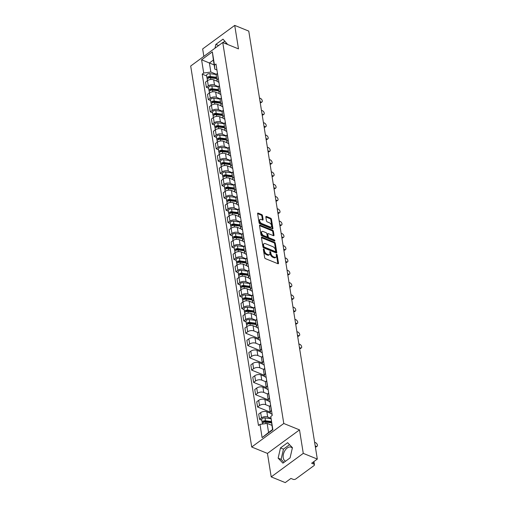<?xml version="1.0" encoding="UTF-8"?>
<svg xmlns="http://www.w3.org/2000/svg" width="508" height="508" viewBox="0 0 508 508"><rect width="100%" height="100%" fill="white"/><g stroke="black" fill="none" stroke-linecap="round" stroke-linejoin="round"><path stroke-width="0.76" d="M263.728 249.034A0.66 0.368 53.7 0 0 263.334 249.377L264.649 257.6A0.946 0.533 53.7 0 0 265.468 258.655L277.927 263.716A0.946 0.533 53.7 0 0 278.365 263.703A0.946 0.533 53.7 0 0 278.498 263.227L277.184 255.003A0.66 0.368 53.7 0 0 276.212 254.61L276.384 255.676A3.023 1.695 53.7 0 1 275.952 257.213A3.023 1.695 53.7 0 1 274.561 257.251L273.526 256.832A3.023 1.695 53.7 0 1 270.91 253.454L270.739 252.387A0.66 0.368 53.7 0 0 269.773 251.993L269.945 253.06A3.023 1.695 53.7 0 1 269.513 254.597A3.023 1.695 53.7 0 1 268.122 254.635L267.087 254.21A3.023 1.695 53.7 0 1 264.471 250.838L264.3 249.771A0.66 0.368 53.7 0 0 263.728 249.034M285.648 461.15A7.499 4.578 112.1 0 1 285.42 461.067A7.499 4.578 112.1 0 1 283.242 457.791A7.499 4.578 112.1 0 1 285.413 449.853A7.499 4.578 112.1 0 1 291.071 447.173A7.499 4.578 112.1 0 1 292.322 448.139M262.484 215.602A0.946 0.533 53.7 0 0 261.671 214.547L258.172 213.125A0.946 0.533 53.7 0 0 257.74 213.138A0.946 0.533 53.7 0 0 257.607 213.62L259.067 222.745A0.946 0.533 53.7 0 0 259.88 223.799L272.345 228.867A0.946 0.533 53.7 0 0 272.783 228.854A0.946 0.533 53.7 0 0 272.917 228.371L271.456 219.246A0.946 0.533 53.7 0 0 270.637 218.192L266.414 216.471A0.946 0.533 53.7 0 0 265.976 216.484A0.946 0.533 53.7 0 0 265.843 216.967L266.471 220.872A0.946 0.533 53.7 0 0 267.284 221.926L269.38 222.777A2.527 1.422 53.7 0 1 271.316 224.803A2.527 1.422 53.7 0 1 271.209 226.886A2.527 1.422 53.7 0 1 270.046 226.917L261.836 223.584A2.527 1.422 53.7 0 1 259.899 221.558A2.527 1.422 53.7 0 1 260.013 219.481A2.527 1.422 53.7 0 1 261.175 219.443L262.541 220.002A0.946 0.533 53.7 0 0 262.979 219.989A0.946 0.533 53.7 0 0 263.112 219.507L262.484 215.602L261.842 216.071A0.946 0.533 53.7 0 0 261.029 215.017L257.607 213.627M299.51 429.882L267.449 453.409L271.209 476.898L303.27 453.371L299.51 429.882L283.781 423.488L222.752 42.494L238.487 48.889L234.721 25.4L248.761 31.102L317.31 459.073L311.633 463.239L313.823 464.128L313.461 461.899M303.27 453.371L317.31 459.073M262.026 237.185A0.946 0.533 53.7 0 0 261.595 237.198A0.946 0.533 53.7 0 0 261.461 237.681L262.922 246.805A0.946 0.533 53.7 0 0 263.735 247.86L276.2 252.927A0.946 0.533 53.7 0 0 276.638 252.914A0.946 0.533 53.7 0 0 276.771 252.432L275.304 243.307A0.946 0.533 53.7 0 0 274.491 242.252L262.026 237.185L261.449 237.611M271.92 230.689A0.946 0.533 53.7 0 1 272.739 231.743L273.38 231.273L274.009 235.185A0.946 0.533 53.7 0 1 273.869 235.661A0.946 0.533 53.7 0 1 273.437 235.674L268.383 233.623A0.946 0.533 53.7 0 0 267.951 233.636A0.946 0.533 53.7 0 0 267.811 234.112L268.23 236.703A0.946 0.533 53.7 0 0 269.043 237.757L274.307 239.897A0.66 0.368 53.7 0 1 274.479 240.983L261.81 235.833A0.946 0.533 53.7 0 1 260.991 234.779L259.531 225.647L271.92 230.689L272.561 230.219L260.102 225.158A0.946 0.533 53.7 0 0 259.664 225.165A0.946 0.533 53.7 0 0 259.531 225.647M273.38 231.273A0.946 0.533 53.7 0 0 272.561 230.219M225.063 43.434A7.499 4.578 112.1 0 1 226.435 43.637A7.499 4.578 112.1 0 1 227.552 44.444M271.209 476.898L285.248 482.6L290.919 478.434L293.11 479.323A1.924 1.073 170.9 0 0 295.802 478.955L313.95 465.639A1.924 1.073 170.9 0 0 314.439 464.763A1.924 1.073 170.9 0 0 313.823 464.128M267.449 453.409L251.714 447.015L190.691 66.021L222.752 42.494M234.721 25.4L202.66 48.927L203.848 56.363M272.091 414.268L271.659 414.09A4.426 2.47 -9.1 0 1 270.237 412.623A4.426 2.47 -9.1 0 1 271.361 410.61L271.488 410.515M270.542 413.309L266.846 411.804A4.426 2.47 170.9 0 0 260.655 412.648L261.487 417.855A4.426 2.47 -9.1 0 1 267.684 417.011L270.916 418.325M261.487 417.855L259.531 419.29L261.81 420.218M270.656 405.314L270.529 405.403A4.426 2.47 170.9 0 0 269.405 407.422L270.237 412.623M260.655 412.648L258.699 414.084L259.531 419.29M270.123 401.968L269.691 401.796A4.426 2.47 -9.1 0 1 268.268 400.329A4.426 2.47 -9.1 0 1 269.392 398.31L269.519 398.221M270.154 412.109L257.562 406.991L259.518 405.555A4.426 2.47 -9.1 0 1 265.709 404.711L269.659 406.317M268.688 393.021L268.561 393.109A4.426 2.47 170.9 0 0 267.437 395.129L268.268 400.329M268.573 401.015L264.878 399.51A4.426 2.47 170.9 0 0 258.686 400.355L256.731 401.79L257.562 406.991M268.148 389.674L267.716 389.503A4.426 2.47 -9.1 0 1 266.3 388.036A4.426 2.47 -9.1 0 1 267.424 386.017L267.551 385.921M268.186 399.815L255.594 394.697L257.55 393.262A4.426 2.47 -9.1 0 1 263.741 392.417L267.691 394.024M266.719 380.721L266.592 380.816A4.426 2.47 170.9 0 0 265.468 382.835L266.3 388.036M266.605 388.715L262.909 387.217A4.426 2.47 170.9 0 0 256.718 388.061L254.762 389.496L255.594 394.697M266.179 377.38L265.748 377.203A4.426 2.47 -9.1 0 1 264.331 375.742A4.426 2.47 -9.1 0 1 265.455 373.723L265.582 373.628M266.217 387.521L253.625 382.403L255.581 380.968A4.426 2.47 -9.1 0 1 261.772 380.124L265.722 381.724M264.744 368.427L264.624 368.522A4.426 2.47 170.9 0 0 263.5 370.535L264.331 375.742M264.636 376.422L260.941 374.923A4.426 2.47 170.9 0 0 254.743 375.768L252.787 377.203L253.625 382.403M264.211 365.087L263.779 364.909A4.426 2.47 -9.1 0 1 262.363 363.442A4.426 2.47 -9.1 0 1 263.487 361.429L263.614 361.334M264.249 375.228L251.657 370.11L253.613 368.675A4.426 2.47 -9.1 0 1 259.804 367.824L263.747 369.43M262.776 356.133L262.649 356.222A4.426 2.47 170.9 0 0 261.531 358.242L262.363 363.442M262.668 364.128L258.972 362.623A4.426 2.47 170.9 0 0 252.774 363.468L250.819 364.903L251.657 370.11M262.242 352.787L261.81 352.615A4.426 2.47 -9.1 0 1 260.394 351.149A4.426 2.47 -9.1 0 1 261.518 349.129L261.639 349.04M262.28 362.928L249.682 357.81L251.638 356.375A4.426 2.47 -9.1 0 1 257.835 355.53L261.779 357.137M260.807 343.833L260.68 343.929A4.426 2.47 170.9 0 0 259.556 345.948L260.394 351.149M260.699 351.834L257.004 350.33A4.426 2.47 170.9 0 0 250.806 351.174L248.85 352.609L249.682 357.81M260.274 340.493L259.842 340.322A4.426 2.47 -9.1 0 1 258.426 338.855A4.426 2.47 -9.1 0 1 259.544 336.836L259.671 336.74M260.312 350.634L247.714 345.516L249.669 344.081A4.426 2.47 -9.1 0 1 255.867 343.237L259.81 344.837M258.839 331.54L258.712 331.635A4.426 2.47 170.9 0 0 257.588 333.654L258.426 338.855M258.731 339.535L255.035 338.036A4.426 2.47 170.9 0 0 248.837 338.88L246.882 340.316L247.714 345.516M258.305 328.2L257.874 328.022A4.426 2.47 -9.1 0 1 256.451 326.561A4.426 2.47 -9.1 0 1 257.575 324.542L257.702 324.447M258.343 338.341L245.745 333.223L247.701 331.788A4.426 2.47 -9.1 0 1 253.898 330.943L257.842 332.543M256.87 319.246L256.743 319.341A4.426 2.47 170.9 0 0 255.619 321.354L256.451 326.561M256.762 327.241L253.06 325.736A4.426 2.47 170.9 0 0 246.869 326.587L244.913 328.022L245.745 333.223M256.337 315.906L255.905 315.728A4.426 2.47 -9.1 0 1 254.483 314.262A4.426 2.47 -9.1 0 1 255.607 312.249L255.734 312.153M246.056 321.856L243.776 320.929L245.732 319.494A4.426 2.47 -9.1 0 1 251.924 318.643L255.873 320.25M254.902 306.953L254.775 307.042A4.426 2.47 170.9 0 0 253.651 309.061L254.483 314.262M254.787 314.947L251.092 313.442A4.426 2.47 170.9 0 0 244.9 314.287L242.945 315.722L243.776 320.929M254.368 303.606L253.93 303.435A4.426 2.47 -9.1 0 1 252.514 301.968A4.426 2.47 -9.1 0 1 253.638 299.949L253.765 299.86M244.088 309.556L241.808 308.629L243.764 307.194A4.426 2.47 -9.1 0 1 249.955 306.349L253.905 307.956M252.933 294.653L252.806 294.748A4.426 2.47 170.9 0 0 251.682 296.767L252.514 301.968M252.819 302.654L249.123 301.149A4.426 2.47 170.9 0 0 242.932 301.993L240.976 303.428L241.808 308.629M252.393 291.313L251.962 291.135A4.426 2.47 -9.1 0 1 250.546 289.674A4.426 2.47 -9.1 0 1 251.67 287.655L251.797 287.56M242.119 297.263L239.839 296.335L241.795 294.9A4.426 2.47 -9.1 0 1 247.987 294.056L251.936 295.656M250.965 282.359L250.838 282.454A4.426 2.47 170.9 0 0 249.714 284.474L250.546 289.674M250.85 290.354L247.155 288.855A4.426 2.47 170.9 0 0 240.957 289.7L239.001 291.135L239.839 296.335M250.425 279.019L249.993 278.841A4.426 2.47 -9.1 0 1 248.577 277.381A4.426 2.47 -9.1 0 1 249.701 275.361L249.828 275.266M240.151 284.969L237.871 284.042L239.827 282.607A4.426 2.47 -9.1 0 1 246.018 281.762L249.961 283.362M248.99 270.065L248.863 270.161A4.426 2.47 170.9 0 0 247.745 272.174L248.577 277.381M248.882 278.06L245.186 276.555A4.426 2.47 170.9 0 0 238.989 277.406L237.033 278.841L237.871 284.042M248.456 266.725L248.025 266.548A4.426 2.47 -9.1 0 1 246.609 265.081A4.426 2.47 -9.1 0 1 247.733 263.061L247.853 262.973M238.182 272.675L235.896 271.748L237.852 270.313A4.426 2.47 -9.1 0 1 244.05 269.462L247.993 271.069M247.021 257.772L246.894 257.861A4.426 2.47 170.9 0 0 245.777 259.88L246.609 265.081M246.913 265.767L243.218 264.262A4.426 2.47 170.9 0 0 237.02 265.106L235.064 266.541L235.896 271.748M246.488 254.425L246.056 254.254A4.426 2.47 -9.1 0 1 244.64 252.787A4.426 2.47 -9.1 0 1 245.758 250.768L245.885 250.679M236.207 260.375L233.928 259.448L235.883 258.013A4.426 2.47 -9.1 0 1 242.081 257.169L246.024 258.775M245.053 245.472L244.926 245.567A4.426 2.47 170.9 0 0 243.802 247.587L244.64 252.787M244.945 253.467L241.249 251.968A4.426 2.47 170.9 0 0 235.052 252.813L233.096 254.248L233.928 259.448M244.519 242.132L244.088 241.954A4.426 2.47 -9.1 0 1 242.665 240.494A4.426 2.47 -9.1 0 1 243.789 238.474L243.916 238.379M234.239 248.082L231.959 247.155L233.915 245.72A4.426 2.47 -9.1 0 1 240.113 244.875L244.056 246.475M243.084 233.178L242.957 233.274A4.426 2.47 170.9 0 0 241.833 235.293L242.665 240.494M242.976 241.173L239.274 239.674A4.426 2.47 170.9 0 0 233.083 240.519L231.127 241.954L231.959 247.155M242.551 229.838L242.119 229.66A4.426 2.47 -9.1 0 1 240.697 228.2A4.426 2.47 -9.1 0 1 241.821 226.181L241.948 226.085M232.27 235.788L229.991 234.861L231.946 233.426A4.426 2.47 -9.1 0 1 238.144 232.581L242.087 234.182M241.116 220.885L240.989 220.974A4.426 2.47 170.9 0 0 239.865 222.993L240.697 228.2M241.002 228.879L237.306 227.374A4.426 2.47 170.9 0 0 231.115 228.225L229.159 229.66L229.991 234.861M240.582 217.545L240.144 217.367A4.426 2.47 -9.1 0 1 238.728 215.9A4.426 2.47 -9.1 0 1 239.852 213.881L239.979 213.792M230.302 223.488L228.022 222.567L229.978 221.132A4.426 2.47 -9.1 0 1 236.169 220.281L240.119 221.888M239.147 208.591L239.02 208.68A4.426 2.47 170.9 0 0 237.896 210.699L238.728 215.9M239.033 216.586L235.337 215.081A4.426 2.47 170.9 0 0 229.146 215.925L227.19 217.361L228.022 222.567M238.608 205.245L238.176 205.073A4.426 2.47 -9.1 0 1 236.76 203.606A4.426 2.47 -9.1 0 1 237.884 201.587L238.011 201.498M228.333 211.195L226.054 210.268L228.009 208.832A4.426 2.47 -9.1 0 1 234.201 207.988L238.15 209.594M237.179 196.291L237.052 196.386A4.426 2.47 170.9 0 0 235.928 198.406L236.76 203.606M237.065 204.286L233.369 202.787A4.426 2.47 170.9 0 0 227.171 203.632L225.215 205.067L226.054 210.268M236.639 192.951L236.207 192.773A4.426 2.47 -9.1 0 1 234.791 191.313A4.426 2.47 -9.1 0 1 235.915 189.294L236.042 189.198M226.365 198.901L224.085 197.974L226.041 196.539A4.426 2.47 -9.1 0 1 232.232 195.694L236.182 197.294M235.204 183.998L235.083 184.093A4.426 2.47 170.9 0 0 233.959 186.112L234.791 191.313M235.096 191.992L231.4 190.494A4.426 2.47 170.9 0 0 225.203 191.338L223.247 192.773L224.085 197.974M234.671 180.657L234.239 180.48A4.426 2.47 -9.1 0 1 232.823 179.013A4.426 2.47 -9.1 0 1 233.947 177L234.067 176.905M224.396 186.607L222.11 185.68L224.066 184.245A4.426 2.47 -9.1 0 1 230.264 183.401L234.207 185.001M233.236 171.704L233.109 171.793A4.426 2.47 170.9 0 0 231.991 173.812L232.823 179.013M233.128 179.699L229.432 178.194A4.426 2.47 170.9 0 0 223.234 179.045L221.278 180.48L222.11 185.68M232.702 168.364L232.27 168.186A4.426 2.47 -9.1 0 1 230.854 166.719A4.426 2.47 -9.1 0 1 231.972 164.7L232.099 164.611M222.421 174.308L220.142 173.38L222.098 171.945A4.426 2.47 -9.1 0 1 228.295 171.101L232.239 172.707M231.267 159.41L231.14 159.499A4.426 2.47 170.9 0 0 230.016 161.519L230.854 166.719M231.159 167.405L227.463 165.9A4.426 2.47 170.9 0 0 221.266 166.745L219.31 168.18L220.142 173.38M230.734 156.064L230.302 155.893A4.426 2.47 -9.1 0 1 228.879 154.426A4.426 2.47 -9.1 0 1 230.003 152.406L230.13 152.317M220.453 162.014L218.173 161.087L220.129 159.652A4.426 2.47 -9.1 0 1 226.327 158.807L230.27 160.414M229.299 147.11L229.171 147.206A4.426 2.47 170.9 0 0 228.048 149.225L228.879 154.426M229.191 155.105L225.489 153.607A4.426 2.47 170.9 0 0 219.297 154.451L217.341 155.886L218.173 161.087M228.765 143.77L228.333 143.593A4.426 2.47 -9.1 0 1 226.911 142.132A4.426 2.47 -9.1 0 1 228.035 140.113L228.162 140.018M218.484 149.72L216.205 148.793L218.161 147.358A4.426 2.47 -9.1 0 1 224.358 146.514L228.302 148.114M227.33 134.817L227.203 134.912A4.426 2.47 170.9 0 0 226.079 136.931L226.911 142.132M227.216 142.811L223.52 141.313A4.426 2.47 170.9 0 0 217.329 142.157L215.373 143.593L216.205 148.793M226.797 131.477L226.365 131.299A4.426 2.47 -9.1 0 1 224.942 129.832A4.426 2.47 -9.1 0 1 226.066 127.819L226.193 127.724M216.516 137.427L214.236 136.5L216.192 135.064A4.426 2.47 -9.1 0 1 222.383 134.22L226.333 135.82M225.361 122.523L225.234 122.612A4.426 2.47 170.9 0 0 224.111 124.631L224.942 129.832M225.247 130.518L221.551 129.013A4.426 2.47 170.9 0 0 215.36 129.864L213.404 131.299L214.236 136.5M224.822 119.183L224.39 119.005A4.426 2.47 -9.1 0 1 222.974 117.538A4.426 2.47 -9.1 0 1 224.098 115.519L224.225 115.43M214.547 125.127L212.268 124.2L214.224 122.765A4.426 2.47 -9.1 0 1 220.415 121.92L224.365 123.527M223.393 110.23L223.266 110.319A4.426 2.47 170.9 0 0 222.142 112.338L222.974 117.538M223.279 118.224L219.583 116.719A4.426 2.47 170.9 0 0 213.392 117.564L211.436 118.999L212.268 124.2M222.853 106.883L222.421 106.712A4.426 2.47 -9.1 0 1 221.005 105.245A4.426 2.47 -9.1 0 1 222.129 103.226L222.256 103.13M212.579 112.833L210.299 111.906L212.255 110.471A4.426 2.47 -9.1 0 1 218.446 109.626L222.396 111.233M221.418 97.93L221.298 98.025A4.426 2.47 170.9 0 0 220.174 100.044L221.005 105.245M221.31 105.924L217.614 104.426A4.426 2.47 170.9 0 0 211.417 105.27L209.461 106.705L210.299 111.906M220.885 94.59L220.453 94.412A4.426 2.47 -9.1 0 1 219.037 92.951A4.426 2.47 -9.1 0 1 220.161 90.932L220.288 90.837M210.61 100.54L208.324 99.612L210.28 98.177A4.426 2.47 -9.1 0 1 216.478 97.333L220.421 98.933M219.45 85.636L219.323 85.731A4.426 2.47 170.9 0 0 218.205 87.744L219.037 92.951M219.342 93.631L215.646 92.132A4.426 2.47 170.9 0 0 209.448 92.977L207.493 94.412L208.324 99.612M218.916 82.296L218.484 82.118A4.426 2.47 -9.1 0 1 217.068 80.651A4.426 2.47 -9.1 0 1 218.186 78.638L218.313 78.543M208.642 88.246L206.356 87.319L208.312 85.884A4.426 2.47 -9.1 0 1 214.509 85.033L218.453 86.639M217.481 73.343L217.354 73.431A4.426 2.47 170.9 0 0 216.23 75.451L217.068 80.651M217.373 81.337L213.678 79.832A4.426 2.47 170.9 0 0 207.48 80.677L205.524 82.112L206.356 87.319M271.875 425.342L267.125 423.412L268.58 432.479L272.555 429.558L270.758 416.484L272.269 415.379L215.989 64.014L214.484 65.119L214.821 69.132L213.373 60.071L209.391 62.986L210.845 72.053L216.484 74.346M270.758 416.484L272.879 429.724L262.109 437.629L259.988 424.39L267.125 423.412M210.845 72.053L203.708 73.025L202.203 74.13L258.483 425.494L259.988 424.39M203.708 73.025L201.587 59.785L212.363 51.88L214.484 65.119M283.781 423.488L251.714 447.015M280.492 447.929L278.136 458.159L282.931 463.144L290.074 457.899L292.43 447.675L287.636 442.69L280.492 447.929L283.458 449.135L281.102 459.365L283.985 462.369M227.705 44.507L222.999 39.154L215.856 44.393L214.979 48.197M214.147 64.922L201.587 59.785M216.948 69.996L214.821 69.132M206.667 75.946L202.203 74.13M272.879 429.724L272.555 429.558M262.109 437.629L268.58 432.479M213.373 60.071L212.363 51.88M289.541 444.671L283.458 449.135M281.102 459.365L278.136 458.159M224.904 41.135L222.942 42.57M218.631 45.523L215.856 44.393M263.385 249.72A0.66 0.368 53.7 0 1 263.658 250.241L263.83 251.308A3.023 1.695 53.7 0 0 266.446 254.686L267.087 254.21M269.513 254.597L268.872 255.067A3.023 1.695 53.7 0 1 267.481 255.105L266.446 254.686M275.952 257.213L275.311 257.683A3.023 1.695 53.7 0 1 273.92 257.721L272.885 257.302A3.023 1.695 53.7 0 1 270.269 253.924L270.097 252.857A0.66 0.368 53.7 0 0 269.824 252.336M277.857 263.69L276.543 255.48A0.66 0.368 53.7 0 0 276.269 254.953M276.771 252.432L276.136 252.901L274.663 243.776A0.946 0.533 53.7 0 0 273.85 242.722L261.461 237.687M263.754 246.348A0.66 0.368 53.7 0 0 264.325 247.085L275.266 251.536A0.66 0.368 53.7 0 0 275.666 251.187L275.482 250.069A3.023 1.695 53.7 0 0 272.872 246.691L265.392 243.649A3.023 1.695 53.7 0 0 264.001 243.694A3.023 1.695 53.7 0 0 263.576 245.224L263.754 246.348L263.112 246.818A0.66 0.368 53.7 0 0 263.684 247.561L264.325 247.085M275.571 251.524L274.93 251.993A0.66 0.368 53.7 0 1 274.625 252.006L263.684 247.561M264.001 243.694L263.36 244.164A3.023 1.695 53.7 0 0 262.934 245.701L263.576 245.224M263.112 246.818L262.934 245.701M272.739 231.743L273.361 235.642L274.009 235.185M267.951 233.636L267.31 234.105A0.946 0.533 53.7 0 0 267.17 234.582L267.589 237.173A0.946 0.533 53.7 0 0 268.402 238.227L273.666 240.367L274.307 239.897M274.149 240.843A0.66 0.368 53.7 0 0 273.666 240.367M263.138 231.489A2.527 1.422 53.7 0 0 261.976 231.521A2.527 1.422 53.7 0 0 261.861 233.604A2.527 1.422 53.7 0 0 263.798 235.629L266.694 236.804A0.946 0.533 53.7 0 0 267.125 236.791A0.946 0.533 53.7 0 0 267.259 236.309L266.846 233.718A0.946 0.533 53.7 0 0 266.027 232.664L263.138 231.489M261.976 231.521L261.334 231.991A2.527 1.422 53.7 0 0 261.22 234.074A2.527 1.422 53.7 0 0 263.157 236.099L263.798 235.629M267.125 236.791L266.484 237.261A0.946 0.533 53.7 0 1 266.052 237.274L263.157 236.099M263.112 219.507L262.477 219.977L261.842 216.071M260.013 219.481L259.372 219.951A2.527 1.422 53.7 0 0 259.258 222.034A2.527 1.422 53.7 0 0 261.195 224.053L261.836 223.584M271.209 226.886L270.567 227.355A2.527 1.422 53.7 0 1 269.405 227.387L261.195 224.053M272.275 228.835L270.815 219.716A0.946 0.533 53.7 0 0 269.996 218.662L265.843 216.973M271.386 422.294L264.992 421.469A1.156 0.641 170.9 0 0 263.411 422.3A1.156 0.641 170.9 0 0 263.481 422.459M271.266 421.513L265.474 420.77A2.407 1.34 170.9 0 0 262.179 422.497A2.407 1.34 170.9 0 0 262.611 423.113M270.948 418.694L265.017 417.932A2.407 1.34 170.9 0 0 261.722 419.659L262.179 422.497M270.389 422.713L268.408 421.907M315.201 445.897L316.097 446.265A2.21 1.245 53.7 0 0 317.119 446.234A2.21 1.245 53.7 0 0 317.214 444.411A2.21 1.245 53.7 0 0 315.519 442.639L314.617 442.271M271.475 422.853L265.69 422.11A2.407 1.34 170.9 0 0 262.395 423.837L262.426 424.053M317.119 446.234L316.281 446.843A2.21 1.245 -126.3 0 1 315.36 446.913M256.038 323.983L249.238 323.107A1.156 0.641 170.9 0 0 247.656 323.939A1.156 0.641 170.9 0 0 247.726 324.098M255.918 323.202L249.72 322.409A2.407 1.34 170.9 0 0 246.424 324.136A2.407 1.34 170.9 0 0 246.856 324.752M255.784 320.408L249.263 319.57A2.407 1.34 170.9 0 0 245.967 321.297L246.424 324.136M254.629 324.352L252.654 323.545M299.447 347.535L300.342 347.904A2.21 1.245 53.7 0 0 301.365 347.872A2.21 1.245 53.7 0 0 301.46 346.05A2.21 1.245 53.7 0 0 299.764 344.278L298.863 343.91M256.134 324.542L249.936 323.748A2.407 1.34 170.9 0 0 246.64 325.476L246.818 326.619M301.365 347.872L300.526 348.482A2.21 1.245 -126.3 0 1 299.606 348.551M254.07 311.69L247.269 310.813A1.156 0.641 170.9 0 0 245.688 311.645A1.156 0.641 170.9 0 0 245.751 311.804M253.949 310.909L247.752 310.115A2.407 1.34 170.9 0 0 244.456 311.842A2.407 1.34 170.9 0 0 244.888 312.458M253.816 308.115L247.294 307.276A2.407 1.34 170.9 0 0 243.999 309.004L244.456 311.842M252.66 312.058L250.685 311.252M297.472 335.242L298.374 335.604A2.21 1.245 53.7 0 0 299.39 335.578A2.21 1.245 53.7 0 0 299.491 333.75A2.21 1.245 53.7 0 0 297.796 331.978L296.894 331.616M254.159 312.249L247.961 311.455A2.407 1.34 170.9 0 0 244.666 313.182L244.85 314.325M299.39 335.578L298.558 336.188A2.21 1.245 -126.3 0 1 297.637 336.252M252.101 299.39L245.3 298.52A1.156 0.641 170.9 0 0 243.719 299.345A1.156 0.641 170.9 0 0 243.783 299.51M251.981 298.615L245.777 297.815A2.407 1.34 170.9 0 0 242.481 299.542A2.407 1.34 170.9 0 0 242.919 300.164M251.847 295.815L245.326 294.977A2.407 1.34 170.9 0 0 242.03 296.71L242.481 299.542M250.692 299.758L248.717 298.958M295.504 322.948L296.405 323.31A2.21 1.245 53.7 0 0 297.421 323.279A2.21 1.245 53.7 0 0 297.523 321.456A2.21 1.245 53.7 0 0 295.821 319.684L294.926 319.322M252.19 299.955L245.993 299.155A2.407 1.34 170.9 0 0 242.697 300.882L242.881 302.031M297.421 323.279L296.589 323.894A2.21 1.245 -126.3 0 1 295.669 323.958M250.133 287.096L243.332 286.22A1.156 0.641 170.9 0 0 241.751 287.052A1.156 0.641 170.9 0 0 241.814 287.211M250.006 286.315L243.808 285.521A2.407 1.34 170.9 0 0 240.513 287.249A2.407 1.34 170.9 0 0 240.951 287.865M249.879 283.521L243.357 282.683A2.407 1.34 170.9 0 0 240.062 284.41L240.513 287.249M248.723 287.464L246.742 286.664M293.535 310.648L294.437 311.017A2.21 1.245 53.7 0 0 295.453 310.985A2.21 1.245 53.7 0 0 295.554 309.162A2.21 1.245 53.7 0 0 293.853 307.391L292.957 307.022M250.222 287.661L244.024 286.861A2.407 1.34 170.9 0 0 240.729 288.588L240.913 289.731M295.453 310.985L294.621 311.601A2.21 1.245 -126.3 0 1 293.7 311.664M248.164 274.803L241.364 273.926A1.156 0.641 170.9 0 0 239.782 274.758A1.156 0.641 170.9 0 0 239.846 274.917M248.037 274.022L241.84 273.228A2.407 1.34 170.9 0 0 238.544 274.955A2.407 1.34 170.9 0 0 238.976 275.571M247.91 271.228L241.389 270.389A2.407 1.34 170.9 0 0 238.093 272.117L238.544 274.955M246.755 275.171L244.773 274.364M291.567 298.355L292.468 298.723A2.21 1.245 53.7 0 0 293.484 298.691A2.21 1.245 53.7 0 0 293.586 296.869A2.21 1.245 53.7 0 0 291.884 295.097L290.989 294.729M248.253 275.361L242.056 274.568A2.407 1.34 170.9 0 0 238.76 276.295L238.944 277.438M293.484 298.691L292.652 299.301A2.21 1.245 -126.3 0 1 291.732 299.371M246.196 262.509L239.395 261.633A1.156 0.641 170.9 0 0 237.808 262.465A1.156 0.641 170.9 0 0 237.877 262.623M246.069 261.728L239.871 260.928A2.407 1.34 170.9 0 0 236.576 262.661A2.407 1.34 170.9 0 0 237.007 263.277M245.936 258.934L239.414 258.096A2.407 1.34 170.9 0 0 236.118 259.823L236.576 262.661M244.786 262.877L242.805 262.071M289.598 286.061L290.493 286.423A2.21 1.245 53.7 0 0 291.516 286.398A2.21 1.245 53.7 0 0 291.611 284.569A2.21 1.245 53.7 0 0 289.916 282.797L289.014 282.435M246.285 263.068L240.087 262.268A2.407 1.34 170.9 0 0 236.791 264.001L236.976 265.144M291.516 286.398L290.684 287.007A2.21 1.245 -126.3 0 1 289.757 287.071M244.227 250.209L237.42 249.339A1.156 0.641 170.9 0 0 235.839 250.165A1.156 0.641 170.9 0 0 235.909 250.323M244.1 249.434L237.903 248.634A2.407 1.34 170.9 0 0 234.607 250.361A2.407 1.34 170.9 0 0 235.039 250.984M243.967 246.634L237.446 245.796A2.407 1.34 170.9 0 0 234.15 247.529L234.607 250.361M242.818 250.577L240.836 249.777M287.63 273.761L288.525 274.13A2.21 1.245 53.7 0 0 289.547 274.098A2.21 1.245 53.7 0 0 289.643 272.275A2.21 1.245 53.7 0 0 287.947 270.504L287.045 270.142M244.316 250.774L238.119 249.974A2.407 1.34 170.9 0 0 234.823 251.701L235.007 252.851M289.547 274.098L288.709 274.714A2.21 1.245 -126.3 0 1 287.788 274.777M242.252 237.915L235.452 237.039A1.156 0.641 170.9 0 0 233.871 237.871A1.156 0.641 170.9 0 0 233.94 238.03M242.132 237.134L235.934 236.341A2.407 1.34 170.9 0 0 232.639 238.068A2.407 1.34 170.9 0 0 233.07 238.684M241.999 234.34L235.477 233.502A2.407 1.34 170.9 0 0 232.181 235.229L232.639 238.068M240.843 238.284L238.868 237.477M285.661 261.468L286.556 261.836A2.21 1.245 53.7 0 0 287.579 261.804A2.21 1.245 53.7 0 0 287.674 259.982A2.21 1.245 53.7 0 0 285.979 258.21L285.077 257.842M242.348 238.474L236.15 237.681A2.407 1.34 170.9 0 0 232.855 239.408L233.032 240.551M287.579 261.804L286.741 262.414A2.21 1.245 -126.3 0 1 285.82 262.484M240.284 225.622L233.483 224.746A1.156 0.641 170.9 0 0 231.902 225.577A1.156 0.641 170.9 0 0 231.966 225.736M240.163 224.841L233.966 224.047A2.407 1.34 170.9 0 0 230.67 225.774A2.407 1.34 170.9 0 0 231.102 226.39M240.03 222.047L233.509 221.209A2.407 1.34 170.9 0 0 230.213 222.936L230.67 225.774M238.874 225.99L236.899 225.184M283.686 249.174L284.588 249.542A2.21 1.245 53.7 0 0 285.604 249.511A2.21 1.245 53.7 0 0 285.706 247.688A2.21 1.245 53.7 0 0 284.01 245.916L283.108 245.548M240.373 226.181L234.175 225.387A2.407 1.34 170.9 0 0 230.88 227.114L231.064 228.257M285.604 249.511L284.772 250.12A2.21 1.245 -126.3 0 1 283.851 250.19M238.316 213.328L231.515 212.452A1.156 0.641 170.9 0 0 229.934 213.277A1.156 0.641 170.9 0 0 229.997 213.443M238.195 212.547L231.991 211.747A2.407 1.34 170.9 0 0 228.695 213.481A2.407 1.34 170.9 0 0 229.133 214.097M238.061 209.753L231.54 208.915A2.407 1.34 170.9 0 0 228.244 210.642L228.695 213.481M236.906 213.697L234.931 212.89M281.718 236.88L282.619 237.242A2.21 1.245 53.7 0 0 283.635 237.217A2.21 1.245 53.7 0 0 283.737 235.388A2.21 1.245 53.7 0 0 282.035 233.617L281.14 233.255M238.404 213.887L232.207 213.087A2.407 1.34 170.9 0 0 228.911 214.821L229.095 215.964M283.635 237.217L282.804 237.827A2.21 1.245 -126.3 0 1 281.883 237.89M236.347 201.028L229.546 200.158A1.156 0.641 170.9 0 0 227.965 200.984A1.156 0.641 170.9 0 0 228.029 201.143M236.22 200.254L230.022 199.454A2.407 1.34 170.9 0 0 226.727 201.181A2.407 1.34 170.9 0 0 227.165 201.803M236.093 197.453L229.572 196.615A2.407 1.34 170.9 0 0 226.276 198.349L226.727 201.181M234.937 201.397L232.956 200.596M279.749 224.58L280.651 224.949A2.21 1.245 53.7 0 0 281.667 224.917A2.21 1.245 53.7 0 0 281.769 223.095A2.21 1.245 53.7 0 0 280.067 221.323L279.171 220.961M236.436 201.593L230.238 200.793A2.407 1.34 170.9 0 0 226.943 202.521L227.127 203.67M281.667 224.917L280.835 225.533A2.21 1.245 -126.3 0 1 279.914 225.596M234.379 188.735L227.578 187.858A1.156 0.641 170.9 0 0 225.996 188.69A1.156 0.641 170.9 0 0 226.06 188.849M234.251 187.954L228.054 187.16A2.407 1.34 170.9 0 0 224.758 188.887A2.407 1.34 170.9 0 0 225.19 189.503M234.124 185.16L227.603 184.321A2.407 1.34 170.9 0 0 224.307 186.049L224.758 188.887M232.969 189.103L230.988 188.297M277.781 212.287L278.682 212.655A2.21 1.245 53.7 0 0 279.698 212.623A2.21 1.245 53.7 0 0 279.8 210.801A2.21 1.245 53.7 0 0 278.098 209.029L277.203 208.661M234.467 189.294L228.27 188.5A2.407 1.34 170.9 0 0 224.974 190.227L225.158 191.37M279.698 212.623L278.867 213.233A2.21 1.245 -126.3 0 1 277.946 213.303M232.41 176.441L225.609 175.565A1.156 0.641 170.9 0 0 224.022 176.397A1.156 0.641 170.9 0 0 224.091 176.555M232.283 175.66L226.085 174.866A2.407 1.34 170.9 0 0 222.79 176.594A2.407 1.34 170.9 0 0 223.222 177.209M232.15 172.866L225.628 172.028A2.407 1.34 170.9 0 0 222.333 173.755L222.79 176.594M231 176.809L229.019 176.003M275.812 199.993L276.714 200.362A2.21 1.245 53.7 0 0 277.73 200.33A2.21 1.245 53.7 0 0 277.825 198.507A2.21 1.245 53.7 0 0 276.13 196.736L275.228 196.367M232.499 177L226.301 176.206A2.407 1.34 170.9 0 0 223.006 177.933L223.19 179.076M277.73 200.33L276.898 200.939A2.21 1.245 -126.3 0 1 275.971 201.009M230.441 164.148L223.634 163.271A1.156 0.641 170.9 0 0 222.053 164.097A1.156 0.641 170.9 0 0 222.123 164.262M230.315 163.366L224.117 162.566A2.407 1.34 170.9 0 0 220.821 164.3A2.407 1.34 170.9 0 0 221.253 164.916M230.181 160.572L223.66 159.734A2.407 1.34 170.9 0 0 220.364 161.461L220.821 164.3M229.032 164.516L227.051 163.709M273.844 187.7L274.739 188.062A2.21 1.245 53.7 0 0 275.761 188.036A2.21 1.245 53.7 0 0 275.857 186.207A2.21 1.245 53.7 0 0 274.161 184.436L273.26 184.074M230.53 164.706L224.333 163.906A2.407 1.34 170.9 0 0 221.037 165.64L221.221 166.783M275.761 188.036L274.923 188.646A2.21 1.245 -126.3 0 1 274.002 188.709M228.467 151.848L221.666 150.978A1.156 0.641 170.9 0 0 220.085 151.803A1.156 0.641 170.9 0 0 220.154 151.962M228.346 151.073L222.148 150.273A2.407 1.34 170.9 0 0 218.853 152A2.407 1.34 170.9 0 0 219.285 152.622M228.213 148.273L221.691 147.434A2.407 1.34 170.9 0 0 218.396 149.162L218.853 152M227.057 152.216L225.082 151.416M271.875 175.4L272.771 175.768A2.21 1.245 53.7 0 0 273.793 175.736A2.21 1.245 53.7 0 0 273.888 173.914A2.21 1.245 53.7 0 0 272.193 172.142L271.291 171.774M228.562 152.413L222.364 151.613A2.407 1.34 170.9 0 0 219.069 153.34L219.246 154.489M273.793 175.736L272.955 176.352A2.21 1.245 -126.3 0 1 272.034 176.416M226.498 139.554L219.697 138.678A1.156 0.641 170.9 0 0 218.116 139.51A1.156 0.641 170.9 0 0 218.18 139.668M226.377 138.773L220.18 137.979A2.407 1.34 170.9 0 0 216.884 139.706A2.407 1.34 170.9 0 0 217.316 140.322M226.244 135.979L219.723 135.141A2.407 1.34 170.9 0 0 216.427 136.868L216.884 139.706M225.088 139.922L223.114 139.116M269.9 163.106L270.802 163.474A2.21 1.245 53.7 0 0 271.818 163.443A2.21 1.245 53.7 0 0 271.92 161.62A2.21 1.245 53.7 0 0 270.224 159.849L269.323 159.48M226.593 140.113L220.389 139.319A2.407 1.34 170.9 0 0 217.094 141.046L217.278 142.189M271.818 163.443L270.986 164.052A2.21 1.245 -126.3 0 1 270.065 164.122M224.53 127.26L217.729 126.384A1.156 0.641 170.9 0 0 216.148 127.216A1.156 0.641 170.9 0 0 216.211 127.375M224.409 126.479L218.211 125.686A2.407 1.34 170.9 0 0 214.909 127.413A2.407 1.34 170.9 0 0 215.348 128.029M224.276 123.685L217.754 122.847A2.407 1.34 170.9 0 0 214.459 124.574L214.909 127.413M223.12 127.629L221.145 126.822M267.932 150.812L268.834 151.174A2.21 1.245 53.7 0 0 269.85 151.149A2.21 1.245 53.7 0 0 269.951 149.327A2.21 1.245 53.7 0 0 268.256 147.555L267.354 147.187M224.619 127.819L218.421 127.025A2.407 1.34 170.9 0 0 215.125 128.753L215.309 129.896M269.85 151.149L269.018 151.759A2.21 1.245 -126.3 0 1 268.097 151.822M222.561 114.96L215.76 114.09A1.156 0.641 170.9 0 0 214.179 114.916A1.156 0.641 170.9 0 0 214.243 115.081M222.434 114.186L216.237 113.386A2.407 1.34 170.9 0 0 212.941 115.119A2.407 1.34 170.9 0 0 213.379 115.735M222.307 111.392L215.786 110.553A2.407 1.34 170.9 0 0 212.49 112.281L212.941 115.119M221.151 115.329L219.177 114.529M265.963 138.519L266.865 138.881A2.21 1.245 53.7 0 0 267.881 138.855A2.21 1.245 53.7 0 0 267.983 137.027A2.21 1.245 53.7 0 0 266.281 135.255L265.386 134.893M222.65 115.526L216.452 114.725A2.407 1.34 170.9 0 0 213.157 116.459L213.341 117.602M267.881 138.855L267.049 139.465A2.21 1.245 -126.3 0 1 266.129 139.529M220.593 102.667L213.792 101.791A1.156 0.641 170.9 0 0 212.211 102.622A1.156 0.641 170.9 0 0 212.274 102.781M220.466 101.892L214.268 101.092A2.407 1.34 170.9 0 0 210.972 102.819A2.407 1.34 170.9 0 0 211.411 103.442M220.339 99.092L213.817 98.254A2.407 1.34 170.9 0 0 210.522 99.981L210.972 102.819M219.183 103.035L217.202 102.235M263.995 126.219L264.897 126.587A2.21 1.245 53.7 0 0 265.913 126.556A2.21 1.245 53.7 0 0 266.014 124.733A2.21 1.245 53.7 0 0 264.312 122.961L263.417 122.593M220.682 103.232L214.484 102.432A2.407 1.34 170.9 0 0 211.188 104.159L211.372 105.302M265.913 126.556L265.081 127.171A2.21 1.245 -126.3 0 1 264.16 127.235M218.624 90.373L211.823 89.497A1.156 0.641 170.9 0 0 210.236 90.329A1.156 0.641 170.9 0 0 210.306 90.487M218.497 89.592L212.3 88.798A2.407 1.34 170.9 0 0 209.004 90.526A2.407 1.34 170.9 0 0 209.436 91.142M218.364 86.798L211.849 85.96A2.407 1.34 170.9 0 0 208.553 87.687L209.004 90.526M217.214 90.742L215.233 89.935M262.026 113.925L262.928 114.294A2.21 1.245 53.7 0 0 263.944 114.262A2.21 1.245 53.7 0 0 264.039 112.439A2.21 1.245 53.7 0 0 262.344 110.668L261.442 110.299M218.713 90.932L212.515 90.138A2.407 1.34 170.9 0 0 209.22 91.865L209.404 93.008M263.944 114.262L263.112 114.872A2.21 1.245 -126.3 0 1 262.185 114.941M216.656 78.08L209.848 77.203A1.156 0.641 170.9 0 0 208.267 78.035A1.156 0.641 170.9 0 0 208.337 78.194M216.529 77.299L210.331 76.505A2.407 1.34 170.9 0 0 207.035 78.232A2.407 1.34 170.9 0 0 207.467 78.848M216.395 74.505L209.874 73.666A2.407 1.34 170.9 0 0 206.578 75.394L207.035 78.232M215.246 78.448L213.265 77.641M260.058 101.632L260.953 101.994A2.21 1.245 53.7 0 0 261.976 101.968A2.21 1.245 53.7 0 0 262.071 100.146A2.21 1.245 53.7 0 0 260.375 98.368L259.474 98.006M216.745 78.638L210.547 77.845A2.407 1.34 170.9 0 0 207.251 79.572L207.435 80.715M261.976 101.968L261.137 102.578A2.21 1.245 -126.3 0 1 260.217 102.641M209.448 92.977L210.28 98.177M211.417 105.27L212.255 110.471M213.392 117.564L214.224 122.765M215.36 129.864L216.192 135.064M217.329 142.157L218.161 147.358M219.297 154.451L220.129 159.652M221.266 166.745L222.098 171.945M223.234 179.045L224.066 184.245M225.203 191.338L226.041 196.539M227.171 203.632L228.009 208.832M229.146 215.925L229.978 221.132M231.115 228.225L231.946 233.426M233.083 240.519L233.915 245.72M235.052 252.813L235.883 258.013M237.02 265.106L237.852 270.313M238.989 277.406L239.827 282.607M240.957 289.7L241.795 294.9M242.932 301.993L243.764 307.194M244.9 314.287L245.732 319.494M246.869 326.587L247.701 331.788M248.837 338.88L249.669 344.081M250.806 351.174L251.638 356.375M252.774 363.468L253.613 368.675M254.743 375.768L255.581 380.968M256.718 388.061L257.55 393.262M258.686 400.355L259.518 405.555M207.48 80.677L208.312 85.884M213.678 79.832L214.509 85.033M215.646 92.132L216.478 97.333M219.323 85.731L220.161 90.932M217.614 104.426L218.446 109.626M221.298 98.025L222.129 103.226M219.583 116.719L220.415 121.92M223.266 110.319L224.098 115.519M221.551 129.013L222.383 134.22M225.234 122.612L226.066 127.819M223.52 141.313L224.358 146.514M227.203 134.912L228.035 140.113M225.489 153.607L226.327 158.807M229.171 147.206L230.003 152.406M227.463 165.9L228.295 171.101M231.14 159.499L231.972 164.7M229.432 178.194L230.264 183.401M233.109 171.793L233.947 177M231.4 190.494L232.232 195.694M235.083 184.093L235.915 189.294M233.369 202.787L234.201 207.988M237.052 196.386L237.884 201.587M235.337 215.081L236.169 220.281M239.02 208.68L239.852 213.881M237.306 227.374L238.144 232.581M240.989 220.974L241.821 226.181M239.274 239.674L240.113 244.875M242.957 233.274L243.789 238.474M241.249 251.968L242.081 257.169M244.926 245.567L245.758 250.768M243.218 264.262L244.05 269.462M246.894 257.861L247.733 263.061M245.186 276.555L246.018 281.762M248.863 270.161L249.701 275.361M247.155 288.855L247.987 294.056M250.838 282.454L251.67 287.655M249.123 301.149L249.955 306.349M252.806 294.748L253.638 299.949M251.092 313.442L251.924 318.643M254.775 307.042L255.607 312.249M253.06 325.736L253.898 330.943M256.743 319.341L257.575 324.542M255.035 338.036L255.867 343.237M258.712 331.635L259.544 336.836M257.004 350.33L257.835 355.53M260.68 343.929L261.518 349.129M258.972 362.623L259.804 367.824M262.649 356.222L263.487 361.429M260.941 374.923L261.772 380.124M264.624 368.522L265.455 373.723M262.909 387.217L263.741 392.417M266.592 380.816L267.424 386.017M264.878 399.51L265.709 404.711M268.561 393.109L269.392 398.31M266.846 411.804L267.684 417.011M270.529 405.403L271.361 410.61M217.354 73.431L218.186 78.638M263.83 251.308L264.471 250.838M267.481 255.105L268.122 254.635M270.097 252.857L270.739 252.387M270.269 253.924L270.91 253.454M272.885 257.302L273.526 256.832M273.92 257.721L274.561 257.251M276.543 255.48L277.184 255.003M277.863 263.69L278.498 263.227M263.658 250.241L264.3 249.771M273.85 242.722L274.491 242.252M274.663 243.776L275.304 243.307M274.625 252.006L275.266 251.536M259.524 225.577L260.102 225.158M267.17 234.582L267.811 234.112M267.589 237.173L268.23 236.703M268.402 238.227L269.043 237.757M266.052 237.274L266.694 236.804M269.405 227.387L270.046 226.917M265.836 216.897L266.414 216.471M269.996 218.662L270.637 218.192M270.815 219.716L271.456 219.246M272.282 228.841L272.917 228.371M257.594 213.55L258.172 213.125M261.029 215.017L261.671 214.547M263.728 422.351L263.646 421.824M265.474 420.77L265.017 417.932M265.925 423.577L265.69 422.11M315.347 446.818L316.097 446.265M247.974 323.99L247.891 323.456M249.72 322.409L249.263 319.57M250.196 325.406L249.936 323.748M299.593 348.456L300.342 347.904M246.005 311.696L245.923 311.163M247.752 310.115L247.294 307.276M248.228 313.112L247.961 311.455M297.625 336.156L298.374 335.604M244.037 299.403L243.948 298.869M245.777 297.815L245.326 294.977M246.259 300.819L245.993 299.155M295.65 323.863L296.405 323.31M242.068 287.103L241.979 286.576M243.808 285.521L243.357 282.683M244.291 288.519L244.024 286.861M293.681 311.569L294.437 311.017M240.1 274.809L240.011 274.276M241.84 273.228L241.389 270.389M242.322 276.225L242.056 274.568M291.713 299.276L292.468 298.723M238.125 262.515L238.042 261.982M239.871 260.928L239.414 258.096M240.354 263.931L240.087 262.268M289.744 286.976L290.493 286.423M236.156 250.222L236.074 249.688M237.903 248.634L237.446 245.796M238.385 251.631L238.119 249.974M287.776 274.682L288.525 274.13M234.188 237.922L234.105 237.395M235.934 236.341L235.477 233.502M236.411 239.338L236.15 237.681M285.807 262.388L286.556 261.836M232.219 225.628L232.137 225.095M233.966 224.047L233.509 221.209M234.442 227.044L234.175 225.387M283.839 250.088L284.588 249.542M230.251 213.335L230.162 212.801M231.991 211.747L231.54 208.915M232.474 214.751L232.207 213.087M281.864 237.795L282.619 237.242M228.282 201.041L228.194 200.508M230.022 199.454L229.572 196.615M230.505 202.451L230.238 200.793M279.895 225.501L280.651 224.949M226.314 188.741L226.225 188.214M228.054 187.16L227.603 184.321M228.536 190.157L228.27 188.5M277.927 213.208L278.682 212.655M224.339 176.447L224.257 175.914M226.085 174.866L225.628 172.028M226.568 177.864L226.301 176.206M275.958 200.908L276.714 200.362M222.371 164.154L222.288 163.62M224.117 162.566L223.66 159.734M224.6 165.57L224.333 163.906M273.99 188.614L274.739 188.062M220.402 151.86L220.32 151.327M222.148 150.273L221.691 147.434M222.625 153.27L222.364 151.613M272.021 176.32L272.771 175.768M218.434 139.56L218.351 139.033M220.18 137.979L219.723 135.141M220.656 140.976L220.389 139.319M270.053 164.027L270.802 163.474M216.465 127.267L216.376 126.733M218.211 125.686L217.754 122.847M218.688 128.683L218.421 127.025M268.078 151.727L268.834 151.174M214.497 114.973L214.408 114.44M216.237 113.386L215.786 110.553M216.719 116.389L216.452 114.725M266.109 139.433L266.865 138.881M212.528 102.673L212.439 102.146M214.268 101.092L213.817 98.254M214.751 104.089L214.484 102.432M264.141 127.14L264.897 126.587M210.553 90.38L210.471 89.853M212.3 88.798L211.849 85.96M212.782 91.796L212.515 90.138M262.172 114.846L262.928 114.294M208.585 78.086L208.502 77.553M210.331 76.505L209.874 73.666M210.814 79.502L210.547 77.845M260.204 102.546L260.953 101.994M313.925 461.556L314.439 464.763"/></g></svg>
